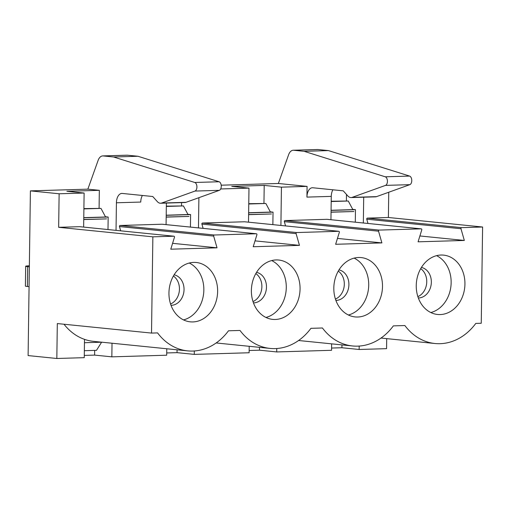 <?xml version="1.0" encoding="UTF-8"?>
<svg xmlns="http://www.w3.org/2000/svg" width="508" height="508" viewBox="0 0 508 508"><rect width="100%" height="100%" fill="white"/><g stroke="black" fill="none" stroke-linecap="round" stroke-linejoin="round"><path stroke-width="0.76" d="M99.085 208.197L99.339 190.322L87.852 189.16L98.101 160.426A9.944 5.74 88.3 0 1 102.724 155.918A9.944 5.74 88.3 0 1 103.156 155.931L113.608 156.991L137.947 156.261L219.1 181.756A4.375 2.527 88.3 0 1 221.259 186.004A4.375 2.527 88.3 0 1 219.329 190.341L186.004 202.317A9.944 5.74 88.3 0 1 184.95 202.521L160.611 203.244A9.944 5.74 88.3 0 1 157.321 201.606L152.749 196.513L122.301 193.44A9.944 5.74 -91.7 0 0 121.869 193.421A9.944 5.74 -91.7 0 0 116.421 202.781L116.034 230.359M113.608 156.991L194.761 182.48A4.375 2.527 88.3 0 1 196.92 186.728A4.375 2.527 88.3 0 1 194.989 191.065L161.665 203.041A9.944 5.74 88.3 0 1 160.611 203.244M102.724 155.918L127.064 155.188A9.944 5.74 88.3 0 1 127.495 155.207L137.947 156.261M142.386 195.466A9.944 5.74 -91.7 0 0 140.76 202.057L116.421 202.781M255.022 240.868L299.46 245.364L296.101 233.636A0.794 0.648 -84.2 0 1 296.723 232.55L338.734 231.299A0.794 0.648 -84.2 0 1 339.331 232.346L335.642 244.285L381.889 242.907L378.536 231.178A0.794 0.648 -84.2 0 1 379.159 230.092L421.17 228.841A0.794 0.648 -84.2 0 1 421.767 229.889L418.078 241.827L464.325 240.449L460.972 228.721A0.794 0.648 -84.2 0 1 461.594 227.641L482.6 227.013L388.398 217.494L388.747 192.246M285.553 225.92L284.334 221.653A0.794 0.648 -84.2 0 1 284.956 220.574L326.968 219.323A0.794 0.648 -84.2 0 1 327.101 219.335M151.517 333.083L152.864 236.836L58.655 227.311L59.125 193.777L30.404 190.875L28.105 355.581L56.826 358.483L57.315 323.558L151.517 333.083L157.569 332.899A58.661 47.752 95.8 0 0 187.681 350.876A58.661 47.752 95.8 0 0 228.486 330.791L240.005 330.448A58.661 47.752 95.8 0 0 270.116 348.418A58.661 47.752 95.8 0 0 310.921 328.333L322.44 327.99A58.661 47.752 95.8 0 0 352.546 345.967A58.661 47.752 95.8 0 0 393.357 325.876L404.876 325.533A58.661 47.752 95.8 0 0 434.981 343.51A58.661 47.752 95.8 0 0 475.793 323.425L481.254 323.259L482.6 227.013M420.7 268.656A15.411 12.548 -84.2 0 1 426.656 283.388A15.411 12.548 -84.2 0 1 417.874 296.634M421.424 267.43A15.411 12.548 -84.2 0 1 431.26 283.724A15.411 12.548 -84.2 0 1 418.548 297.974A15.411 12.548 -84.2 0 1 418.338 297.974M436.575 255.657A29.826 24.282 -84.2 0 1 450.964 285.845A29.826 24.282 -84.2 0 1 430.822 312.541M440.176 314.566A29.826 24.282 -84.2 0 1 437.591 314.471A29.826 24.282 -84.2 0 1 416.433 282.353A29.826 24.282 -84.2 0 1 443.592 255.124A29.826 24.282 -84.2 0 1 464.877 285.661A29.826 24.282 -84.2 0 1 440.176 314.566M203.117 228.371L201.898 224.111A0.794 0.648 -84.2 0 1 202.521 223.025L244.532 221.774A0.794 0.648 -84.2 0 1 244.672 221.786M84.284 355.41L94.602 355.105L111.836 356.845L166.688 355.213L166.776 348.761M111.836 356.845L112.027 343.23M152.864 236.836L173.869 236.207A0.794 0.648 -84.2 0 1 174.46 237.255L170.777 249.193L217.024 247.815L213.665 236.087A0.794 0.648 -84.2 0 1 214.293 235.007L256.299 233.756A0.794 0.648 -84.2 0 1 256.896 234.804L253.206 246.742L299.46 245.364M58.655 227.311L79.661 226.689A0.794 0.648 -84.2 0 1 79.8 226.701M174.117 274.796A15.411 12.548 -84.2 0 1 183.959 291.09A15.411 12.548 -84.2 0 1 171.247 305.34A15.411 12.548 -84.2 0 1 171.031 305.34M189.268 263.023A29.826 24.282 -84.2 0 1 203.664 293.211A29.826 24.282 -84.2 0 1 183.521 319.907M192.875 321.932A29.826 24.282 -84.2 0 1 190.29 321.837A29.826 24.282 -84.2 0 1 169.132 289.719A29.826 24.282 -84.2 0 1 196.291 262.49A29.826 24.282 -84.2 0 1 217.57 293.021A29.826 24.282 -84.2 0 1 192.875 321.932M173.393 276.022A15.411 12.548 -84.2 0 1 179.349 290.754A15.411 12.548 -84.2 0 1 170.567 304M64.021 324.237A58.661 47.752 95.8 0 0 84.506 339.357A58.661 47.752 95.8 0 0 93.472 341.351L187.681 350.876M94.672 350.393L94.602 355.105M56.826 358.483L84.252 357.664L84.506 339.357M256.553 272.345A15.411 12.548 -84.2 0 1 266.395 288.633A15.411 12.548 -84.2 0 1 253.683 302.882A15.411 12.548 -84.2 0 1 253.467 302.889M271.704 260.572A29.826 24.282 -84.2 0 1 286.099 290.76A29.826 24.282 -84.2 0 1 265.957 317.456M275.311 319.475A29.826 24.282 -84.2 0 1 272.726 319.386A29.826 24.282 -84.2 0 1 251.562 287.268A29.826 24.282 -84.2 0 1 278.721 260.033A29.826 24.282 -84.2 0 1 300.006 290.57A29.826 24.282 -84.2 0 1 275.311 319.475M255.829 273.571A15.411 12.548 -84.2 0 1 261.785 288.303A15.411 12.548 -84.2 0 1 253.003 301.542M338.988 269.888A15.411 12.548 -84.2 0 1 348.825 286.175A15.411 12.548 -84.2 0 1 336.118 300.425A15.411 12.548 -84.2 0 1 335.902 300.431M354.14 258.115A29.826 24.282 -84.2 0 1 368.529 288.303A29.826 24.282 -84.2 0 1 348.393 314.998M357.74 317.017A29.826 24.282 -84.2 0 1 355.155 316.929A29.826 24.282 -84.2 0 1 333.997 284.81A29.826 24.282 -84.2 0 1 361.156 257.581A29.826 24.282 -84.2 0 1 382.441 288.112A29.826 24.282 -84.2 0 1 357.74 317.017M338.265 271.113A15.411 12.548 -84.2 0 1 344.221 285.845A15.411 12.548 -84.2 0 1 335.439 299.085M337.458 238.417L381.889 242.907M272.866 224.638L273.037 212.141L270.326 211.861M263.957 203.283L264.204 185.414L281.438 187.154L280.905 225.45M249.149 350.501L259.474 350.19L276.708 351.936L276.752 348.52M259.512 347.345L259.474 350.19M341.947 344.894L341.909 347.739L359.143 349.479L359.188 346.069M166.713 352.952L177.038 352.647L194.272 354.387L249.117 352.755L249.212 346.304M194.272 354.387L194.316 350.977M177.076 349.802L177.038 352.647M190.43 227.089L190.602 214.592L187.89 214.319M198.895 197.682L198.469 227.901M181.521 205.74L181.566 202.622M166.376 203.073L166.078 224.631M120.682 230.829L119.463 226.568A0.794 0.648 -84.2 0 1 120.085 225.482L162.096 224.231A0.794 0.648 -84.2 0 1 162.236 224.244M367.989 223.463L366.763 219.202A0.794 0.648 -84.2 0 1 367.392 218.116L388.398 217.494M419.894 235.96L464.325 240.449M355.295 222.18L355.473 209.683L352.755 209.41M363.703 197.193L363.341 222.993M346.392 200.831L346.481 194.431M288.608 154.749L278.359 183.483L307.08 186.392L306.927 197.104A9.944 5.74 88.3 0 1 312.376 187.75A9.944 5.74 88.3 0 1 312.814 187.763L343.256 190.843L347.828 195.936A9.944 5.74 -91.7 0 0 351.117 197.568A9.944 5.74 -91.7 0 0 352.171 197.364L385.496 185.388A4.375 2.527 -91.7 0 0 387.426 181.058A4.375 2.527 -91.7 0 0 385.267 176.803L304.114 151.314L293.662 150.26A9.944 5.74 -91.7 0 0 293.23 150.241A9.944 5.74 -91.7 0 0 288.608 154.749M351.117 197.568L375.456 196.844A9.944 5.74 -91.7 0 0 376.517 196.64L409.835 184.664A4.375 2.527 -91.7 0 0 411.766 180.334A4.375 2.527 -91.7 0 0 409.607 176.079L328.46 150.59L318.008 149.53A9.944 5.74 -91.7 0 0 317.57 149.517L293.23 150.241M328.46 150.59L304.114 151.314M99.339 190.322L66.885 191.287L84.118 193.034L83.642 227.082M59.125 193.777L84.118 193.034M107.994 229.546L108.166 217.049L105.454 216.776M359.143 349.479L386.563 348.659L386.702 338.626M30.404 190.875L87.852 189.16M220.675 188.963L248.984 188.119L231.75 186.379L264.204 185.414M248.984 188.119L248.507 222.174M221.19 185.191L278.359 183.483M281.438 187.154L307.08 186.392M172.587 243.326L217.024 247.815M276.708 351.936L331.553 350.298L331.641 343.853M331.584 348.043L341.909 347.739M332.892 189.795A9.944 5.74 88.3 0 0 331.273 196.38L330.943 219.716M331.203 201.231L348.278 201.022L352.876 209.633L331.076 210.28M355.473 209.683L331.076 210.407M331.051 212.09L353.885 211.525L331.051 212.204M108.166 217.049L83.769 217.773M83.744 219.456L106.585 218.891L83.744 219.57M83.896 208.597L100.978 208.388L105.575 216.999L83.769 217.646M273.037 212.141L248.641 212.865M248.768 203.683L265.849 203.473L270.44 212.09L248.641 212.738M248.615 214.547L271.45 213.976L248.615 214.662M190.602 214.592L166.205 215.322M166.179 216.999L189.014 216.433L166.179 217.113M166.332 206.14L183.413 205.931L188.011 214.541L166.205 215.195M101.898 342.202L84.461 342.722M29.343 266.821L27.686 266.656A10.935 0.673 -179.2 0 1 25.679 266.236A10.935 0.673 -179.2 0 1 29.356 265.786M29.07 286.664L27.413 286.499A10.935 0.673 -179.2 0 1 25.4 286.08L25.679 266.236M331.197 201.53L348.278 201.022M166.332 206.439L183.413 205.931M84.347 350.698L96.488 350.342L101.606 342.214M83.896 208.896L100.978 208.388M248.761 203.987L265.849 203.473M161.665 203.041L186.004 202.317M194.989 191.065L219.329 190.341M194.761 182.48L219.1 181.756M103.156 155.931L127.495 155.207M326.968 219.323L421.17 228.841M284.956 220.574L379.159 230.092M244.532 221.774L338.734 231.299M202.521 223.025L296.723 232.55M79.661 226.689L173.869 236.207M201.898 224.111L296.101 233.636M284.334 221.653L378.536 231.178M162.096 224.231L256.299 233.756M367.392 218.116L461.594 227.641M366.763 219.202L460.972 228.721M318.008 149.53L293.662 150.26M409.607 176.079L385.267 176.803M409.835 184.664L385.496 185.388M376.517 196.64L352.171 197.364M120.085 225.482L214.293 235.007M119.463 226.568L213.665 236.087M331.273 196.38L306.927 197.104M27.413 286.499L27.686 266.656M421.24 228.848L327.038 219.323M173.933 236.214L79.731 226.689M270.116 348.418L216.154 342.964M338.804 231.299L244.602 221.78M352.546 345.967L298.59 340.512M434.981 343.51L381.025 338.055M256.369 233.756L162.166 224.231"/></g></svg>

